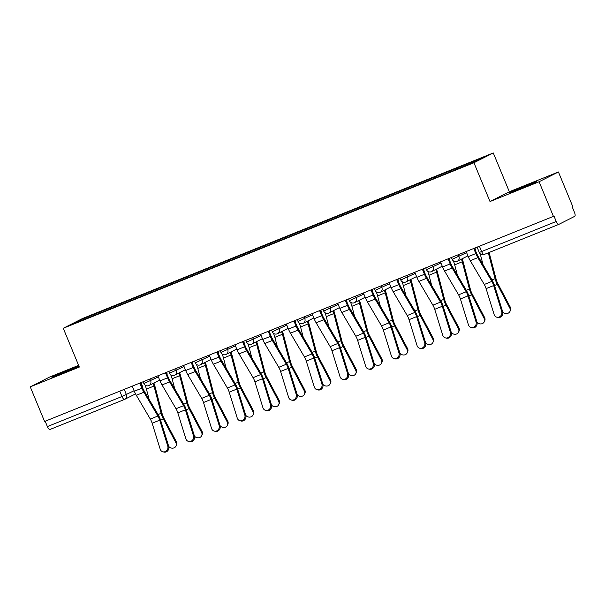 <?xml version="1.0" encoding="UTF-8"?>
<svg xmlns="http://www.w3.org/2000/svg" width="605" height="605" viewBox="0 0 605 605"><rect width="100%" height="100%" fill="white"/><g stroke="black" fill="none" stroke-linecap="round" stroke-linejoin="round"><path stroke-width="0.91" d="M78.9 366.04A14.694 0.393 -22.5 0 0 69.84 369.443A14.694 0.393 -22.5 0 0 51.871 377.293A14.694 0.393 -22.5 0 0 61.044 373.898A14.694 0.393 -22.5 0 0 78.937 366.131M518.833 189.373A14.694 0.393 -22.5 0 0 536.809 181.523A14.694 0.393 -22.5 0 0 527.628 184.926A14.694 0.393 -22.5 0 0 509.652 192.776A14.694 0.393 -22.5 0 0 518.833 189.373M78.62 365.367L49.595 377.066L30.25 386.852L44.588 421.473L553.424 216.378L539.085 181.757L558.423 171.971L509.349 191.747L493.279 152.952L82.59 318.487L63.253 328.273L473.942 162.737L490.012 201.533L539.085 181.757M558.423 171.971L572.769 206.592L572.201 206.88L574.44 212.272A3.766 1.263 68 0 1 574.75 216.318L558.793 224.395A3.766 1.263 68 0 1 558.755 224.41L484.166 254.478A3.766 1.263 -112 0 1 481.625 251.551L556.222 221.483A3.766 1.263 68 0 0 558.755 224.41M30.25 386.852L79.323 367.069L63.253 328.273M124.486 399.451L49.958 429.489A3.766 1.263 -112 0 1 49.928 429.505A3.766 1.263 -112 0 1 47.387 426.578L121.983 396.509L134.098 390.724M45.178 421.239L47.387 426.578M556.222 221.483L553.991 216.091L553.424 216.378M457.463 168.871L457.388 167.925L485.051 156.771L475.583 161.565L446.588 173.385L97.821 313.965L71.481 324.446L80.949 319.652L108.62 308.505L108.703 309.579M457.388 167.925L108.62 308.505M493.279 152.952L473.942 162.737M509.349 191.747L490.012 201.533M110.382 308.905L109.944 307.832M81.796 320.287L80.949 319.652M466.16 251.551L468.262 256.618A11.866 3.97 68 0 0 470.274 260.687L484.272 284.463A6.973 2.329 -112 0 1 486.095 288.615L494.134 314.524A4.333 3.963 -75.5 0 0 500.804 315.848A4.333 3.963 -75.5 0 0 501.704 311.477L502.664 311.719A4.333 3.963 104.5 0 1 497.794 317.443L496.834 317.194M474.494 248.194L476.566 253.2A9.423 3.146 68 0 0 478.162 256.422L492.167 280.206A9.423 3.146 -112 0 1 494.625 285.81L502.664 311.719M473.738 248.496L475.833 253.571A11.866 3.97 68 0 0 477.844 257.632L491.85 281.416A6.973 2.329 -112 0 1 493.665 285.56L501.704 311.477M510.272 307.106A4.333 3.902 25.4 0 1 510.401 310.494L509.939 311.454A4.333 3.902 -154.6 0 0 509.818 308.074L510.272 307.106L497.779 283.45A6.973 2.329 68 0 1 496.123 279.215L489.12 252.474M502.687 311.809A4.333 3.902 -154.6 0 0 509.939 311.454M488.311 252.807L495.087 278.693A9.423 3.146 68 0 0 497.318 284.41L509.818 308.074M480.158 253.714A9.423 3.146 -112 0 1 480.378 254.493L483.055 264.733M440.47 261.904L442.573 266.971A11.866 3.97 68 0 0 444.584 271.04L458.582 294.824A6.973 2.329 -112 0 1 460.405 298.968L468.444 324.885A4.333 3.963 -75.5 0 0 475.114 326.201A4.333 3.963 -75.5 0 0 476.022 321.83L476.974 322.079A4.333 3.963 104.5 0 1 472.104 327.797L471.151 327.555M448.804 258.547L450.884 263.553A9.423 3.146 68 0 0 452.48 266.775L466.478 290.559A9.423 3.146 -112 0 1 468.935 296.163L476.974 322.079M448.048 258.849L450.15 263.924A11.866 3.97 68 0 0 452.162 267.985L466.16 291.769A6.973 2.329 -112 0 1 467.983 295.913L476.022 321.83M414.78 272.258L416.883 277.332A11.866 3.97 68 0 0 418.894 281.393L432.9 305.177A6.973 2.329 -112 0 1 434.715 309.321L442.754 335.238A4.333 3.963 -75.5 0 0 449.424 336.554A4.333 3.963 -75.5 0 0 450.332 332.183L451.285 332.432A4.333 3.963 104.5 0 1 446.414 338.15L445.461 337.908M423.114 268.9L425.194 273.906A9.423 3.146 68 0 0 426.79 277.128L440.788 300.912A9.423 3.146 -112 0 1 443.246 306.516L451.285 332.432M422.358 269.202L424.46 274.277A11.866 3.97 68 0 0 426.472 278.338L440.47 302.122A6.973 2.329 -112 0 1 442.293 306.266L450.332 332.183M484.582 317.466A4.333 3.902 25.4 0 1 484.711 320.847L484.257 321.807A4.333 3.902 -154.6 0 0 484.129 318.427L484.582 317.466L472.089 293.803A6.973 2.329 68 0 1 470.433 289.568L463.301 262.313A11.866 3.97 -112 0 0 462.152 258.781M477.005 322.162A4.333 3.902 -154.6 0 0 484.257 321.807M453.274 260.8L453.523 261.405A9.423 3.146 -112 0 1 454.688 264.846L457.365 275.086M461.411 259.152A9.423 3.146 -112 0 1 462.258 261.791L469.397 289.046A9.423 3.146 68 0 0 471.628 294.764L484.129 318.427M458.892 327.819A4.333 3.902 25.4 0 1 459.021 331.2L458.567 332.16A4.333 3.902 -154.6 0 0 458.439 328.78L458.892 327.819L446.399 304.156A6.973 2.329 68 0 1 444.751 299.929L437.612 272.673A11.866 3.97 -112 0 0 436.462 269.134M451.315 332.516A4.333 3.902 -154.6 0 0 458.567 332.16M427.584 271.153L427.833 271.758A9.423 3.146 -112 0 1 428.998 275.199L431.683 285.439M435.721 269.505A9.423 3.146 -112 0 1 436.576 272.144L443.715 299.399A9.423 3.146 68 0 0 445.945 305.117L458.439 328.78M389.098 282.611L391.193 287.685A11.866 3.97 68 0 0 393.205 291.746L407.21 315.53A6.973 2.329 -112 0 1 409.025 319.674L417.064 345.591A4.333 3.963 -75.5 0 0 423.734 346.907A4.333 3.963 -75.5 0 0 424.642 342.536L425.595 342.785A4.333 3.963 104.5 0 1 420.725 348.51L419.772 348.261M397.432 279.253L399.504 284.259A9.423 3.146 68 0 0 401.1 287.488L415.098 311.265A9.423 3.146 -112 0 1 417.556 316.869L425.595 342.785M396.668 279.563L398.771 284.63A11.866 3.97 68 0 0 400.782 288.691L414.78 312.475A6.973 2.329 -112 0 1 416.603 316.619L424.642 342.536M363.408 292.971L365.503 298.038A11.866 3.97 68 0 0 367.515 302.099L381.521 325.883A6.973 2.329 -112 0 1 383.336 330.027L391.374 355.944A4.333 3.963 -75.5 0 0 398.045 357.26A4.333 3.963 -75.5 0 0 398.952 352.889L399.913 353.138A4.333 3.963 104.5 0 1 395.042 358.863L394.082 358.614M371.742 289.606L373.814 294.612A9.423 3.146 68 0 0 375.41 297.841L389.416 321.626A9.423 3.146 -112 0 1 391.866 327.222L399.913 353.138M370.978 289.916L373.081 294.983A11.866 3.97 68 0 0 375.092 299.051L389.098 322.828A6.973 2.329 -112 0 1 390.913 326.98L398.952 352.889M337.719 303.324L339.821 308.391A11.866 3.97 68 0 0 341.833 312.46L355.831 336.236A6.973 2.329 -112 0 1 357.646 340.381L365.692 366.297A4.333 3.963 -75.5 0 0 372.355 367.613A4.333 3.963 -75.5 0 0 373.262 363.25L374.223 363.492A4.333 3.963 104.5 0 1 369.352 369.216L368.392 368.967M346.052 299.959L348.125 304.965A9.423 3.146 68 0 0 349.72 308.195L363.726 331.979A9.423 3.146 -112 0 1 366.184 337.575L374.223 363.492M345.289 300.269L347.391 305.336A11.866 3.97 68 0 0 349.403 309.405L363.408 333.189A6.973 2.329 -112 0 1 365.223 337.333L373.262 363.25M433.203 338.172A4.333 3.902 25.4 0 1 433.331 341.553L432.877 342.513A4.333 3.902 -154.6 0 0 432.749 339.133L433.203 338.172L420.709 314.509A6.973 2.329 68 0 1 419.061 310.282L411.922 283.027A11.866 3.97 -112 0 0 410.772 279.487M425.625 342.876A4.333 3.902 -154.6 0 0 432.877 342.513M401.894 281.507L402.143 282.112A9.423 3.146 -112 0 1 403.308 285.552L405.993 295.792M410.039 279.858A9.423 3.146 -112 0 1 410.886 282.505L418.025 309.752A9.423 3.146 68 0 0 420.256 315.47L432.749 339.133M407.513 348.525A4.333 3.902 25.4 0 1 407.641 351.906L407.188 352.874A4.333 3.902 -154.6 0 0 407.059 349.486L407.513 348.525L395.02 324.862A6.973 2.329 68 0 1 393.371 320.635L386.232 293.38A11.866 3.97 -112 0 0 385.082 289.84M399.935 353.229A4.333 3.902 -154.6 0 0 407.188 352.874M376.204 291.86L376.454 292.465A9.423 3.146 -112 0 1 377.618 295.905L380.303 306.145M384.349 290.211A9.423 3.146 -112 0 1 385.196 292.858L392.335 320.113A9.423 3.146 68 0 0 394.566 325.823L407.059 349.486M381.831 358.878A4.333 3.902 25.4 0 1 381.959 362.266L381.498 363.227A4.333 3.902 -154.6 0 0 381.369 359.839L381.831 358.878L369.33 335.215A6.973 2.329 68 0 1 367.681 330.988L360.542 303.733A11.866 3.97 -112 0 0 359.393 300.193M374.245 363.582A4.333 3.902 -154.6 0 0 381.498 363.227M350.514 302.213L350.764 302.818A9.423 3.146 -112 0 1 351.928 306.266L354.613 316.506M358.659 300.564A9.423 3.146 -112 0 1 359.506 303.211L366.645 330.466A9.423 3.146 68 0 0 368.876 336.183L381.369 359.839M312.029 313.677L314.131 318.744A11.866 3.97 68 0 0 316.143 322.813L330.141 346.597A6.973 2.329 -112 0 1 331.963 350.741L340.002 376.65A4.333 3.963 -75.5 0 0 346.673 377.974A4.333 3.963 -75.5 0 0 347.572 373.603L348.533 373.845A4.333 3.963 104.5 0 1 343.663 379.569L342.702 379.32M320.363 310.32L322.435 315.326A9.423 3.146 68 0 0 324.03 318.548L338.036 342.332A9.423 3.146 -112 0 1 340.494 347.935L348.533 373.845M319.606 310.622L321.701 315.697A11.866 3.97 68 0 0 323.713 319.758L337.719 343.542A6.973 2.329 -112 0 1 339.534 347.686L347.572 373.603M356.141 369.231A4.333 3.902 25.4 0 1 356.269 372.62L355.808 373.58A4.333 3.902 -154.6 0 0 355.679 370.2L356.141 369.231L343.64 345.576A6.973 2.329 68 0 1 341.991 341.341L334.852 314.086A11.866 3.97 -112 0 0 333.703 310.546M348.556 373.935A4.333 3.902 -154.6 0 0 355.808 373.58M324.825 312.573L325.074 313.171A9.423 3.146 -112 0 1 326.246 316.619L328.923 326.859M332.969 310.925A9.423 3.146 -112 0 1 333.816 313.564L340.955 340.819A9.423 3.146 68 0 0 343.186 346.536L355.679 370.2M286.339 324.03L288.441 329.105A11.866 3.97 68 0 0 290.453 333.166L304.451 356.95A6.973 2.329 -112 0 1 306.274 361.094L314.313 387.011A4.333 3.963 -75.5 0 0 320.983 388.327A4.333 3.963 -75.5 0 0 321.89 383.956L322.843 384.205A4.333 3.963 104.5 0 1 317.973 389.923L317.012 389.68M294.673 320.673L296.745 325.679A9.423 3.146 68 0 0 298.348 328.901L312.346 352.685A9.423 3.146 -112 0 1 314.804 358.289L322.843 384.205M293.917 320.975L296.011 326.05A11.866 3.97 68 0 0 298.023 330.111L312.029 353.895A6.973 2.329 -112 0 1 313.844 358.039L321.89 383.956M330.451 379.592A4.333 3.902 25.4 0 1 330.58 382.973L330.118 383.933A4.333 3.902 -154.6 0 0 329.997 380.553L330.451 379.592L317.958 355.929A6.973 2.329 68 0 1 316.302 351.694L309.163 324.446A11.866 3.97 -112 0 0 308.013 320.907M322.873 384.288A4.333 3.902 -154.6 0 0 330.118 383.933M299.142 322.926L299.392 323.531A9.423 3.146 -112 0 1 300.556 326.972L303.234 337.212M307.279 321.278A9.423 3.146 -112 0 1 308.126 323.917L315.265 351.172A9.423 3.146 68 0 0 317.496 356.889L329.997 380.553M260.649 334.384L262.751 339.458A11.866 3.97 68 0 0 264.763 343.519L278.769 367.303A6.973 2.329 -112 0 1 280.584 371.447L288.623 397.364A4.333 3.963 -75.5 0 0 295.293 398.68A4.333 3.963 -75.5 0 0 296.2 394.309L297.153 394.558A4.333 3.963 104.5 0 1 292.283 400.276L291.33 400.034M268.983 331.026L271.063 336.032A9.423 3.146 68 0 0 272.658 339.254L286.657 363.038A9.423 3.146 -112 0 1 289.114 368.642L297.153 394.558M268.227 331.328L270.329 336.403A11.866 3.97 68 0 0 272.341 340.464L286.339 364.248A6.973 2.329 -112 0 1 288.161 368.392L296.2 394.309M304.761 389.945A4.333 3.902 25.4 0 1 304.89 393.326L304.436 394.286A4.333 3.902 -154.6 0 0 304.307 390.906L304.761 389.945L292.268 366.282A6.973 2.329 68 0 1 290.612 362.055L283.48 334.799A11.866 3.97 -112 0 0 282.331 331.26M297.184 394.642A4.333 3.902 -154.6 0 0 304.436 394.286M273.452 333.279L273.702 333.884A9.423 3.146 -112 0 1 274.867 337.325L277.551 347.565M281.59 331.631A9.423 3.146 -112 0 1 282.444 334.27L289.576 361.525A9.423 3.146 68 0 0 291.807 367.243L304.307 390.906M234.959 344.737L237.062 349.811A11.866 3.97 68 0 0 239.073 353.872L253.079 377.656A6.973 2.329 -112 0 1 254.894 381.8L262.933 407.717A4.333 3.963 -75.5 0 0 269.603 409.033A4.333 3.963 -75.5 0 0 270.511 404.662L271.463 404.911A4.333 3.963 104.5 0 1 266.593 410.636L265.64 410.387M243.301 341.379L245.373 346.385A9.423 3.146 68 0 0 246.969 349.614L260.967 373.391A9.423 3.146 -112 0 1 263.425 378.995L271.463 404.911M242.537 341.689L244.639 346.756A11.866 3.97 68 0 0 246.651 350.817L260.649 374.601A6.973 2.329 -112 0 1 262.472 378.745L270.511 404.662M279.071 400.298A4.333 3.902 25.4 0 1 279.2 403.679L278.746 404.639A4.333 3.902 -154.6 0 0 278.618 401.259L279.071 400.298L266.578 376.635A6.973 2.329 68 0 1 264.929 372.408L257.791 345.152A11.866 3.97 -112 0 0 256.641 341.613M271.494 405.002A4.333 3.902 -154.6 0 0 278.746 404.639M247.763 343.632L248.012 344.237A9.423 3.146 -112 0 1 249.177 347.678L251.862 357.918M255.907 341.984A9.423 3.146 -112 0 1 256.754 344.631L263.893 371.878A9.423 3.146 68 0 0 266.124 377.596L278.618 401.259M209.277 355.097L211.372 360.164A11.866 3.97 68 0 0 213.384 364.225L227.389 388.009A6.973 2.329 -112 0 1 229.204 392.153L237.243 418.07A4.333 3.963 -75.5 0 0 243.913 419.386A4.333 3.963 -75.5 0 0 244.821 415.015L245.774 415.264A4.333 3.963 104.5 0 1 240.903 420.989L239.951 420.74M217.611 351.732L219.683 356.738A9.423 3.146 68 0 0 221.279 359.967L235.285 383.751A9.423 3.146 -112 0 1 237.735 389.348L245.774 415.264M216.847 352.042L218.949 357.109A11.866 3.97 68 0 0 220.961 361.177L234.959 384.954A6.973 2.329 -112 0 1 236.782 389.106L244.821 415.015M253.382 410.651A4.333 3.902 25.4 0 1 253.51 414.032L253.056 415A4.333 3.902 -154.6 0 0 252.928 411.612L253.382 410.651L240.888 386.988A6.973 2.329 68 0 1 239.24 382.761L232.101 355.506A11.866 3.97 -112 0 0 230.951 351.966M245.804 415.355A4.333 3.902 -154.6 0 0 253.056 415M222.073 353.986L222.322 354.59A9.423 3.146 -112 0 1 223.487 358.031L226.172 368.271M230.218 352.337A9.423 3.146 -112 0 1 231.065 354.984L238.204 382.239A9.423 3.146 68 0 0 240.435 387.949L252.928 411.612M183.587 365.45L185.682 370.517A11.866 3.97 68 0 0 187.694 374.586L201.699 398.362A6.973 2.329 -112 0 1 203.514 402.507L211.553 428.423A4.333 3.963 -75.5 0 0 218.224 429.747A4.333 3.963 -75.5 0 0 219.131 425.375L220.091 425.617A4.333 3.963 104.5 0 1 215.221 431.342L214.261 431.093M191.921 362.085L193.993 367.091A9.423 3.146 68 0 0 195.589 370.32L209.595 394.105A9.423 3.146 -112 0 1 212.052 399.701L220.091 425.617M191.157 362.395L193.26 367.462A11.866 3.97 68 0 0 195.271 371.53L209.277 395.315A6.973 2.329 -112 0 1 211.092 399.459L219.131 425.375M227.699 421.004A4.333 3.902 25.4 0 1 227.82 424.392L227.367 425.353A4.333 3.902 -154.6 0 0 227.238 421.965L227.699 421.004L215.198 397.341A6.973 2.329 68 0 1 213.55 393.114L206.411 365.859A11.866 3.97 -112 0 0 205.261 362.319M220.114 425.708A4.333 3.902 -154.6 0 0 227.367 425.353M196.383 364.339L196.633 364.944A9.423 3.146 -112 0 1 197.797 368.392L200.482 378.632M204.528 362.697A9.423 3.146 -112 0 1 205.375 365.337L212.514 392.592A9.423 3.146 68 0 0 214.745 398.309L227.238 421.965M157.897 375.803L160 380.87A11.866 3.97 68 0 0 162.011 384.939L176.01 408.723A6.973 2.329 -112 0 1 177.832 412.867L185.871 438.784A4.333 3.963 -75.5 0 0 192.541 440.1A4.333 3.963 -75.5 0 0 193.441 435.729L194.402 435.971A4.333 3.963 104.5 0 1 189.531 441.695L188.571 441.446M166.231 372.446L168.303 377.452A9.423 3.146 68 0 0 169.899 380.674L183.905 404.458A9.423 3.146 -112 0 1 186.363 410.061L194.402 435.971M165.475 372.748L167.57 377.822A11.866 3.97 68 0 0 169.582 381.884L183.587 405.668A6.973 2.329 -112 0 1 185.402 409.812L193.441 435.729M202.01 431.357A4.333 3.902 25.4 0 1 202.138 434.745L201.677 435.706A4.333 3.902 -154.6 0 0 201.548 432.325L202.01 431.357L189.509 407.702A6.973 2.329 68 0 1 187.86 403.467L180.721 376.212A11.866 3.97 -112 0 0 179.572 372.672M194.424 436.061A4.333 3.902 -154.6 0 0 201.677 435.706M170.693 374.699L170.943 375.297A9.423 3.146 -112 0 1 172.115 378.745L174.792 388.985M178.838 373.051A9.423 3.146 -112 0 1 179.685 375.69L186.824 402.945A9.423 3.146 68 0 0 189.055 408.662L201.548 432.325M132.208 386.156L134.31 391.231A11.866 3.97 68 0 0 136.322 395.292L150.32 419.076A6.973 2.329 -112 0 1 152.142 423.22L160.181 449.137A4.333 3.963 -75.5 0 0 166.851 450.453A4.333 3.963 -75.5 0 0 167.751 446.082L168.712 446.331A4.333 3.963 104.5 0 1 163.842 452.048L162.881 451.806M140.541 382.799L142.614 387.805A9.423 3.146 68 0 0 144.209 391.027L158.215 414.811A9.423 3.146 -112 0 1 160.673 420.414L168.712 446.331M139.785 383.101L141.88 388.176A11.866 3.97 68 0 0 143.892 392.237L157.897 416.021A6.973 2.329 -112 0 1 159.712 420.165L167.751 446.082M176.32 441.718A4.333 3.902 25.4 0 1 176.448 445.098L175.987 446.059A4.333 3.902 -154.6 0 0 175.866 442.678L176.32 441.718L163.826 418.055A6.973 2.329 68 0 1 162.17 413.828L155.031 386.572A11.866 3.97 -112 0 0 153.882 383.033M168.734 446.414A4.333 3.902 -154.6 0 0 175.987 446.059M145.003 385.052L145.261 385.657A9.423 3.146 -112 0 1 146.425 389.098L149.102 399.338M153.148 383.404A9.423 3.146 -112 0 1 153.995 386.043L161.134 413.298A9.423 3.146 68 0 0 163.365 419.015L175.866 442.678M143.135 381.755L143.877 383.547L158.344 376.892M149.919 379.017L150.653 380.779A3.766 3.547 63.2 0 1 148.8 385.589M168.825 371.394L169.566 373.194L184.033 366.532M175.609 368.664L176.342 370.426A3.766 3.547 63.2 0 1 174.49 375.236M194.515 361.041L195.256 362.841L209.723 356.179M201.299 358.311L202.032 360.073A3.766 3.547 63.2 0 1 200.179 364.883M220.197 350.688L220.946 352.488L235.413 345.826M226.988 347.951L227.722 349.72A3.766 3.547 63.2 0 1 225.869 354.522M245.887 340.335L246.636 342.135L261.103 335.473M252.678 337.598L253.412 339.367A3.766 3.547 63.2 0 1 251.559 344.169M271.577 329.982L272.326 331.782L286.793 325.119M278.368 327.245L279.094 329.007A3.766 3.547 63.2 0 1 277.249 333.816M297.267 319.629L298.008 321.421L312.482 314.766M304.058 316.891L304.784 318.654A3.766 3.547 63.2 0 1 302.931 323.463M322.957 309.268L323.698 311.068L338.165 304.406M329.74 306.538L330.474 308.3A3.766 3.547 63.2 0 1 328.621 313.11M348.646 298.915L349.387 300.715L363.855 294.053M355.43 296.185L356.163 297.947A3.766 3.547 63.2 0 1 354.311 302.757M374.336 288.562L375.077 290.362L389.544 283.7M381.12 285.825L381.853 287.594A3.766 3.547 63.2 0 1 380 292.397M400.018 278.209L400.767 280.009L415.234 273.347M406.81 275.472L407.543 277.241A3.766 3.547 63.2 0 1 405.69 282.043M425.708 267.856L426.457 269.656L440.924 262.993M432.499 265.119L433.225 266.881A3.766 3.547 63.2 0 1 431.38 271.69M451.398 257.503L452.147 259.295L466.614 252.64M458.189 254.766L458.915 256.528A3.766 3.547 63.2 0 1 457.062 261.337M124.237 389.37L126.407 394.619A3.766 3.547 -116.8 0 1 124.554 399.421A3.766 1.263 -112 0 1 124.524 399.436A3.766 1.263 -112 0 1 121.983 396.509L119.775 391.17M142.137 386.655L142.553 386.429L140.973 382.625M140.776 382.7L142.364 386.542A3.766 3.547 -116.8 0 1 142.667 387.918M558.725 224.417L484.197 254.463A3.766 1.263 -112 0 1 484.166 254.478A3.766 3.766 0 0 1 479.273 252.421L481.625 251.551L479.41 246.205M166.39 372.824L166.662 372.272M166.466 372.347L166.609 372.71A3.766 3.547 -116.8 0 1 166.912 374.087M192.08 362.471L192.352 361.911M192.156 361.994L192.299 362.357A3.766 3.547 -116.8 0 1 192.602 363.734M217.762 352.11L218.042 351.558M217.838 351.641L217.989 351.997A3.766 3.547 -116.8 0 1 218.292 353.373M243.452 341.757L243.732 341.205M243.528 341.288L243.679 341.643A3.766 3.547 -116.8 0 1 243.974 343.02M269.142 331.404L269.422 330.852M269.217 330.935L269.369 331.29A3.766 3.547 -116.8 0 1 269.664 332.667M294.832 321.051L295.111 320.499M294.907 320.574L295.059 320.937A3.766 3.547 -116.8 0 1 295.353 322.314M320.521 310.698L320.794 310.146M320.597 310.221L320.741 310.584A3.766 3.547 -116.8 0 1 321.043 311.961M346.211 300.337L346.483 299.785M346.287 299.868L346.431 300.231A3.766 3.547 -116.8 0 1 346.733 301.608M371.901 289.984L372.173 289.432M371.969 289.515L372.12 289.871A3.766 3.547 -116.8 0 1 372.423 291.247M397.583 279.631L397.863 279.079M397.659 279.162L397.81 279.518A3.766 3.547 -116.8 0 1 398.113 280.894M423.273 269.278L423.553 268.726M423.349 268.809L423.5 269.165A3.766 3.547 -116.8 0 1 423.795 270.541M448.963 258.925L449.243 258.373M449.039 258.448L449.19 258.811A3.766 3.547 -116.8 0 1 449.485 260.188M474.653 248.572L474.933 248.012M474.728 248.095L474.88 248.458A3.766 3.547 -116.8 0 1 475.175 249.835M475.833 253.571L468.262 256.618M491.85 281.416L484.272 284.463M477.844 257.632L470.274 260.687M493.665 285.56L486.095 288.615M494.535 285.53L497.318 284.41M492.009 279.934L495.087 278.693M480.378 254.493L480.922 254.274M450.15 263.924L442.573 266.971M466.16 291.769L458.582 294.824M452.162 267.985L444.584 271.04M467.983 295.913L460.405 298.968M424.46 274.277L416.883 277.332M440.47 302.122L432.9 305.177M426.472 278.338L418.894 281.393M442.293 306.266L434.715 309.321M453.523 261.405L453.947 261.231M468.845 295.883L471.628 294.764M466.319 290.287L469.397 289.046M454.688 264.846L462.258 261.791M427.833 271.758L428.257 271.584M443.162 306.236L445.945 305.117M440.629 300.64L443.715 299.399M428.998 275.199L436.576 272.144M398.771 284.63L391.193 287.685M414.78 312.475L407.21 315.53M400.782 288.691L393.205 291.746M416.603 316.619L409.025 319.674M373.081 294.983L365.503 298.038M389.098 322.828L381.521 325.883M375.092 299.051L367.515 302.099M390.913 326.98L383.336 330.027M347.391 305.336L339.821 308.391M363.408 333.189L355.831 336.236M349.403 309.405L341.833 312.46M365.223 337.333L357.646 340.381M402.143 282.112L402.567 281.938M417.473 316.596L420.256 315.47M414.939 311L418.025 309.752M403.308 285.552L410.886 282.505M376.454 292.465L376.885 292.291M391.783 326.95L394.566 325.823M389.257 321.353L392.335 320.113M377.618 295.905L385.196 292.858M350.764 302.818L351.195 302.651M366.093 337.303L368.876 336.183M363.567 331.706L366.645 330.466M351.928 306.266L359.506 303.211M321.701 315.697L314.131 318.744M337.719 343.542L330.141 346.597M323.713 319.758L316.143 322.813M339.534 347.686L331.963 350.741M325.074 313.171L325.505 313.004M340.403 347.656L343.186 346.536M337.877 342.059L340.955 340.819M326.246 316.619L333.816 313.564M296.011 326.05L288.441 329.105M312.029 353.895L304.451 356.95M298.023 330.111L290.453 333.166M313.844 358.039L306.274 361.094M299.392 323.531L299.815 323.357M314.713 358.009L317.496 356.889M312.188 352.412L315.265 351.172M300.556 326.972L308.126 323.917M270.329 336.403L262.751 339.458M286.339 364.248L278.769 367.303M272.341 340.464L264.763 343.519M288.161 368.392L280.584 371.447M273.702 333.884L274.125 333.71M289.031 368.362L291.807 367.243M286.498 362.766L289.576 361.525M274.867 337.325L282.444 334.27M244.639 346.756L237.062 349.811M260.649 374.601L253.079 377.656M246.651 350.817L239.073 353.872M262.472 378.745L254.894 381.8M248.012 344.237L248.436 344.063M263.341 378.722L266.124 377.596M260.808 373.126L263.893 371.878M249.177 347.678L256.754 344.631M218.949 357.109L211.372 360.164M234.959 384.954L227.389 388.009M220.961 361.177L213.384 364.225M236.782 389.106L229.204 392.153M222.322 354.59L222.746 354.417M237.652 389.075L240.435 387.949M235.118 383.479L238.204 382.239M223.487 358.031L231.065 354.984M193.26 367.462L185.682 370.517M209.277 395.315L201.699 398.362M195.271 371.53L187.694 374.586M211.092 399.459L203.514 402.507M196.633 364.944L197.064 364.777M211.962 399.429L214.745 398.309M209.436 393.832L212.514 392.592M197.797 368.392L205.375 365.337M167.57 377.822L160 380.87M183.587 405.668L176.01 408.723M169.582 381.884L162.011 384.939M185.402 409.812L177.832 412.867M170.943 375.297L171.374 375.13M186.272 409.782L189.055 408.662M183.746 404.185L186.824 402.945M172.115 378.745L179.685 375.69M141.88 388.176L134.31 391.231M157.897 416.021L150.32 419.076M143.892 392.237L136.322 395.292M159.712 420.165L152.142 423.22M145.261 385.657L145.684 385.483M160.582 420.135L163.365 419.015M158.056 414.538L161.134 413.298M146.425 389.098L153.995 386.043M475.326 250.198A3.766 3.766 0 0 0 475.061 248.345M452.147 259.295A3.766 3.766 0 0 0 457.327 261.216L467.937 255.847M449.636 260.551A3.766 3.766 0 0 0 449.371 258.698M426.457 269.656A3.766 3.766 0 0 0 431.637 271.569L442.255 266.2M423.954 270.911A3.766 3.766 0 0 0 423.689 269.051M400.767 280.009A3.766 3.766 0 0 0 405.947 281.93L416.565 276.553M398.264 281.264A3.766 3.766 0 0 0 397.999 279.404M375.077 290.362A3.766 3.766 0 0 0 380.258 292.283L390.875 286.914M372.574 291.618A3.766 3.766 0 0 0 372.309 289.757M349.387 300.715A3.766 3.766 0 0 0 354.568 302.636L365.186 297.267M346.884 301.971A3.766 3.766 0 0 0 346.62 300.11M323.698 311.068A3.766 3.766 0 0 0 328.886 312.989L339.496 307.62M321.195 312.324A3.766 3.766 0 0 0 320.93 310.471M298.008 321.421A3.766 3.766 0 0 0 303.196 323.342L313.806 317.973M295.505 322.677A3.766 3.766 0 0 0 295.24 320.824M272.326 331.782A3.766 3.766 0 0 0 277.506 333.695L288.124 328.326M269.815 333.037A3.766 3.766 0 0 0 269.558 331.177M246.636 342.135A3.766 3.766 0 0 0 251.816 344.056L262.434 338.687M244.133 343.39A3.766 3.766 0 0 0 243.868 341.53M220.946 352.488A3.766 3.766 0 0 0 226.126 354.409L236.744 349.04M218.443 353.743A3.766 3.766 0 0 0 218.178 351.883M195.256 362.841A3.766 3.766 0 0 0 200.437 364.762L211.054 359.393M192.753 364.097A3.766 3.766 0 0 0 192.488 362.236M169.566 373.194A3.766 3.766 0 0 0 174.747 375.115L185.364 369.746M167.063 374.45A3.766 3.766 0 0 0 166.798 372.597M143.877 383.547A3.766 3.766 0 0 0 149.064 385.468L159.675 380.099M477.088 247.143L479.273 252.421M142.818 388.274A3.766 3.766 0 0 0 142.553 386.429M135.543 393.878L124.811 399.308A3.766 3.766 0 0 1 124.524 399.436L49.928 429.505"/></g></svg>
